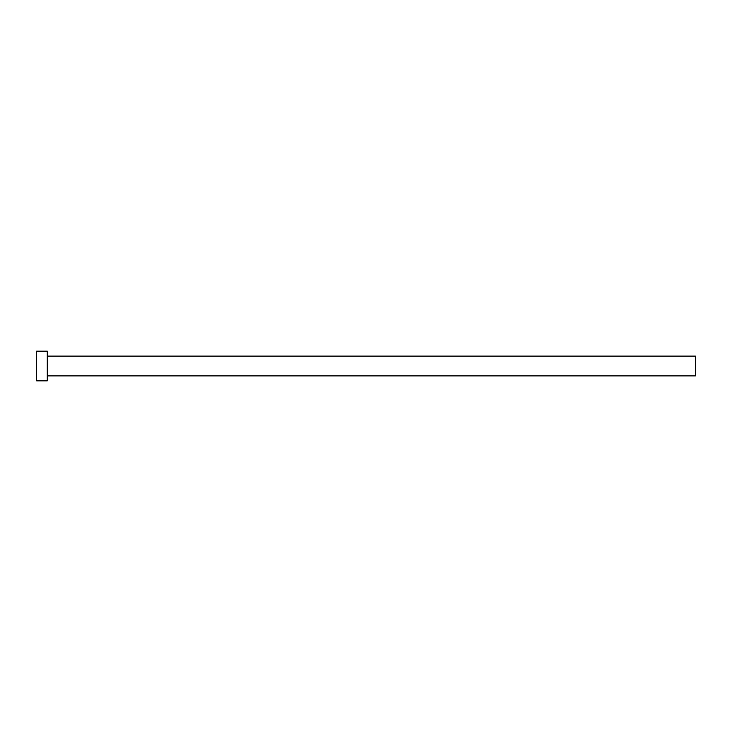 <?xml version="1.0" encoding="UTF-8"?>
<svg xmlns="http://www.w3.org/2000/svg" width="732" height="732" viewBox="0 0 732 732"><rect width="100%" height="100%" fill="white"/><g stroke="black" fill="none" stroke-linecap="round" stroke-linejoin="round"><path stroke-width="1.1" d="M47.306 356.118L695.4 356.118L695.4 375.882L47.306 375.882M47.306 366L47.306 380.823L36.6 380.823L36.6 351.177L47.306 351.177L47.306 366"/></g></svg>
